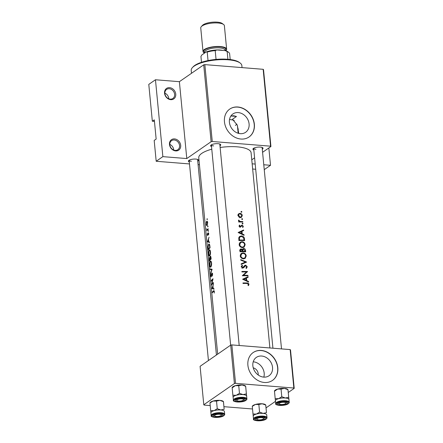<?xml version="1.0" encoding="UTF-8"?>
<svg xmlns="http://www.w3.org/2000/svg" width="443" height="443" viewBox="0 0 443 443"><rect width="100%" height="100%" fill="white"/><g stroke="black" fill="none" stroke-linecap="round" stroke-linejoin="round"><path stroke-width="0.66" d="M174.509 138.903A6.357 5.255 -124.7 0 1 180.694 145.359A6.357 5.255 -124.7 0 1 175.666 150.913A6.357 5.255 -124.7 0 1 169.481 144.457A6.357 5.255 -124.7 0 1 174.509 138.903M175.195 150.387A5.51 4.552 55.3 0 0 177.831 149.712A5.51 4.552 55.3 0 0 179.194 144.03A5.51 4.552 55.3 0 0 174.193 139.977A5.51 4.552 55.3 0 0 171.557 140.653A5.51 4.552 55.3 0 0 170.195 146.334A5.51 4.552 55.3 0 0 175.195 150.387M169.813 144.418A5.51 4.552 -124.7 0 1 173.689 150.016M169.575 87.653A6.357 5.255 -124.7 0 1 175.76 94.11A6.357 5.255 -124.7 0 1 170.732 99.664A6.357 5.255 -124.7 0 1 164.547 93.207A6.357 5.255 -124.7 0 1 169.575 87.653M170.262 99.132A5.51 4.552 55.3 0 0 172.897 98.457A5.51 4.552 55.3 0 0 174.26 92.775A5.51 4.552 55.3 0 0 169.259 88.722A5.51 4.552 55.3 0 0 166.618 89.397A5.51 4.552 55.3 0 0 165.261 95.079A5.51 4.552 55.3 0 0 170.262 99.132M164.874 93.168A5.51 4.552 -124.7 0 1 168.755 98.767M238.378 129.035L237.73 128.979M253.213 361.809A11.158 9.22 -124.7 0 1 253.33 361.82A11.158 9.22 -124.7 0 1 263.823 377.12M258.197 374.988A5.936 4.906 55.3 0 0 253.235 367.828M263.707 377.115A11.158 9.22 55.3 0 0 269.045 375.747A11.158 9.22 55.3 0 0 271.803 364.24A11.158 9.22 55.3 0 0 261.68 356.034A11.158 9.22 55.3 0 0 256.342 357.401A11.158 9.22 55.3 0 0 253.584 368.908A11.158 9.22 55.3 0 0 263.707 377.115M264.393 382.481A16.956 14.015 55.3 0 0 272.506 380.404A16.956 14.015 55.3 0 0 276.692 362.922A16.956 14.015 55.3 0 0 261.309 350.452A16.956 14.015 55.3 0 0 253.197 352.528A16.956 14.015 55.3 0 0 249.005 370.01A16.956 14.015 55.3 0 0 264.393 382.481M272.428 380.459A16.956 14.015 55.3 0 0 276.515 362.978A16.956 14.015 55.3 0 0 261.149 350.557A16.956 14.015 55.3 0 0 253.114 352.584M230.864 116.033A25.434 8.024 -5.5 0 1 236.473 116.487L232.497 119.239L237.337 125.247L238.76 133.426M236.473 116.487L233.682 115.745L230.792 116.027M240.267 133.664A11.158 9.22 55.3 0 0 245.605 132.302A11.158 9.22 55.3 0 0 248.362 120.795A11.158 9.22 55.3 0 0 238.234 112.588A11.158 9.22 55.3 0 0 232.896 113.956A11.158 9.22 55.3 0 0 230.144 125.458A11.158 9.22 55.3 0 0 240.267 133.664M240.953 139.036A16.956 14.015 55.3 0 0 249.066 136.959A16.956 14.015 55.3 0 0 253.252 119.477A16.956 14.015 55.3 0 0 237.869 107.001A16.956 14.015 55.3 0 0 229.751 109.083A16.956 14.015 55.3 0 0 225.565 126.565A16.956 14.015 55.3 0 0 240.953 139.036M248.988 137.014A16.956 14.015 55.3 0 0 253.075 119.532A16.956 14.015 55.3 0 0 237.708 107.112A16.956 14.015 55.3 0 0 229.673 109.133M189.316 162A5.089 1.606 -5.5 0 1 188.624 160.637A5.089 1.606 -5.5 0 1 195.806 159.076A5.089 1.606 -5.5 0 1 198.176 159.718A5.089 1.606 -5.5 0 1 197.755 161.186M216.422 355.009L197.595 159.502A4.242 1.34 174.5 0 0 197.578 159.414M211.532 146.611A5.089 1.606 -5.5 0 1 210.84 145.249A5.089 1.606 -5.5 0 1 218.022 143.687A5.089 1.606 -5.5 0 1 220.392 144.329A5.089 1.606 -5.5 0 1 219.972 145.797M239.198 345.496L219.806 144.113A4.242 1.34 174.5 0 0 219.789 144.025M253.845 150.011A5.089 1.606 -5.5 0 1 253.152 148.649A5.089 1.606 -5.5 0 1 260.334 147.093A5.089 1.606 -5.5 0 1 262.705 147.729A5.089 1.606 -5.5 0 1 262.284 149.202M281.51 348.896L262.118 147.513A4.242 1.34 174.5 0 0 262.101 147.43M211.987 288.493L214.047 289.246L213.997 288.692L213.199 288.465L212.956 285.923L213.537 283.924L211.987 288.493L213.786 288.637M211.355 276.46L210.879 275.873L210.818 274.189L210.752 276.022L211.184 276.936L211.92 273.409L212.402 274.178L212.302 276.105L212.646 273.979L211.876 272.905L211.067 276.482L211.344 276.504M211.92 273.409L212.535 273.397M209.711 265.224C209.882 266.952 210.237 267.566 210.774 267.074C211.389 266.282 211.665 264.958 211.599 263.098C211.311 261.348 210.846 260.711 210.198 261.187C209.689 261.974 209.528 263.319 209.711 265.224L209.86 265.235M210.425 267.262L210.774 267.074M210.586 260.999L210.198 261.187L210.99 261.254M208.631 254.011C208.803 255.738 209.157 256.353 209.694 255.86C210.309 255.074 210.586 253.75 210.519 251.884C210.231 250.14 209.766 249.503 209.118 249.974C208.609 250.766 208.448 252.111 208.631 254.011L208.78 254.022M209.345 256.048L209.694 255.86M209.506 249.786L209.118 249.974L209.91 250.04M208 226.65L207.634 226.622L207.867 226.927L208.022 226.301L207.778 225.991L207.867 226.927M208.022 226.301L207.917 226.002M207.296 219.39L206.931 219.363L207.169 219.667L207.08 218.737L207.169 219.667M207.318 219.041L207.219 218.748M207.778 229.734L207.169 229.684L206.671 228.776L206.959 230.028A26.281 8.295 174.5 0 0 206.792 230.238L206.837 230.742A26.281 8.295 -5.5 0 1 208.276 229.308L208.227 228.804A26.281 8.295 174.5 0 0 207.673 229.28L207.091 229.69L207.761 229.745M208.171 233.206L208.592 234.862L208.714 233.5L208.11 232.708L207.573 235.067L207.28 233.649L207.219 234.906L207.629 235.56L208.033 233.478L208.67 233.201M207.828 235.083L207.357 234.729M242.609 279.223L248.606 282.03L248.551 281.482L246.701 280.557L246.458 278.016L248.146 277.257L248.091 276.709L242.609 279.223M246.247 268.469L247.277 266.819L245.638 265.152L244.818 265.412L242.709 267.561L241.872 266.747L242.531 265.639L242.122 265.191L241.247 266.708L242.781 268.059L243.644 267.744L245.682 265.656L246.723 266.791L245.92 267.987L246.247 268.469L246.579 268.27M243.639 266.896L245.682 265.656M243.434 267.184L242.16 267.937M240.206 255.904C240.604 257.688 241.745 258.646 243.617 258.795L245.195 258.358L246.23 255.938C245.909 254.116 244.841 253.103 243.024 252.903L241.352 253.385L240.206 255.904M239.126 244.697C239.525 246.474 240.665 247.438 242.537 247.582L244.115 247.144L245.151 244.73C244.829 242.902 243.761 241.889 241.944 241.69L240.272 242.171L239.126 244.697M241.706 219.069L242.205 219.556L242.614 219.113L242.116 218.62L241.717 218.897M242.205 219.556L242.614 219.113L242.033 219.518M241.009 211.809L241.507 212.297L241.917 211.854L241.418 211.366L241.02 211.638M241.507 212.297L241.917 211.854L241.335 212.258M238.711 221.993A26.281 8.295 -5.5 0 1 242.83 222.093L242.786 221.589A26.281 8.295 174.5 0 0 241.435 221.528L240.012 221.406L238.594 220.049L238.489 220.492L239.292 221.489A26.281 8.295 174.5 0 0 238.661 221.489L238.711 221.993M239.541 225.083L239.032 226.129L240.25 227.17L242.105 225.565L242.825 226.318L242.482 227.109L242.886 227.458L243.307 226.312L242.039 225.061L240.178 226.666L239.558 226.129L239.934 225.426L239.541 225.083M240.549 226.528L239.657 227.026M240.615 226.462L242.105 225.565M243.019 283.465A26.281 8.295 -5.5 0 1 246.901 283.465L248.407 284.295L248.019 285.353L248.468 285.669L248.966 284.351C248.689 283.31 248.008 282.85 246.912 282.961A26.281 8.295 174.5 0 0 242.969 282.961L243.019 283.465M238.112 232.509L244.104 235.316L244.054 234.768L242.205 233.843L241.961 231.301L243.644 230.543L243.595 230L238.112 232.509M242.133 223.527L242.637 224.014L243.046 223.571L242.548 223.078L242.149 223.355M242.637 224.014L243.046 223.571L242.459 223.97M213.454 291.405L214.085 291.677L214.19 293.083L214.334 291.505L213.908 290.591L213.426 290.879A26.281 8.295 174.5 0 0 212.347 292.23L212.396 292.734A26.281 8.295 -5.5 0 1 213.454 291.405L214.29 291.195M238.002 215.414L238.86 216.976L240.394 217.557L241.535 217.242L242.271 215.519C242.044 214.213 241.285 213.476 239.99 213.316L238.555 213.858L238.002 215.414M244.619 240.632L244.453 238.899C244.276 237.077 243.279 236.091 241.463 235.942L239.707 236.424L238.827 237.642L238.888 240.56A26.281 8.295 -5.5 0 1 244.619 240.632M239.968 251.768A26.281 8.295 -5.5 0 1 245.699 251.845L245.549 250.328C245.433 249.259 244.852 248.639 243.816 248.473L242.991 248.7L242.471 249.52L241.169 248.872L240.366 249.116L239.968 251.768M241.186 264.421L246.679 262.051L240.721 259.604L240.77 260.141L245.522 262.034L241.13 263.878L241.186 264.421M248.008 275.851L247.958 275.347A26.281 8.295 174.5 0 0 243.517 275.247L247.593 271.537A26.281 8.295 174.5 0 0 241.861 271.459L241.911 271.963A26.281 8.295 -5.5 0 1 246.474 271.985L242.277 275.773A26.281 8.295 -5.5 0 1 248.008 275.851M207.49 241.778L209.55 242.531L209.495 241.983L208.703 241.751L208.459 239.209L209.035 237.21L207.49 241.778L209.29 241.922M208.426 231.108L208.06 231.08L208.293 231.384L208.448 230.753L208.204 230.449L208.293 231.384M208.448 230.753L208.348 230.46M206.183 224.191L206.527 225.509L207.053 225.559L207.673 222.702C207.479 221.445 207.136 220.985 206.643 221.317L206.228 222.392L206.349 224.202M206.931 221.19L207.235 221.367M207.058 225.553L206.527 225.509L207.053 225.559M210.06 247.847L209.893 246.109C209.677 244.309 209.24 243.672 208.587 244.198L208.027 246.845L208.265 249.83A26.281 8.295 -5.5 0 1 210.06 247.847M209.002 243.993L208.587 244.198L209.417 244.27M209.345 261.038A26.281 8.295 -5.5 0 1 211.139 259.061L210.995 257.544C210.868 256.486 210.602 256.076 210.187 256.303L209.799 257.887L209.395 257.665L209.345 261.038M210.563 273.685L212.125 269.266L210.098 268.873L210.148 269.41L211.643 269.709L210.563 273.685M213.454 283.066L213.404 282.562A26.281 8.295 174.5 0 0 211.887 284.107L213.039 278.752A26.281 8.295 174.5 0 0 211.239 280.729L211.289 281.233A26.281 8.295 -5.5 0 1 212.601 279.666L211.654 285.043A26.281 8.295 -5.5 0 1 213.454 283.066M217.674 354.14L198.769 157.78A26.281 8.295 -5.5 0 1 211.782 149.197M220.132 147.486A26.281 8.295 -5.5 0 1 237.099 146.832A26.281 8.295 -5.5 0 1 251.092 152.741L269.892 347.96M211.117 141.71L203.714 64.828L204.854 64.617L212.258 141.494L211.117 141.71L186.785 158.561L162.863 156.639L156.191 161.263L154.186 140.442L156.152 139.08L154.297 119.859L152.337 121.221L154.446 121.388M152.337 121.221L148.787 84.38L155.46 79.762L179.382 81.684L186.785 158.561M203.714 64.828L179.382 81.684M235.543 383.339L234.408 383.555L230.703 345.114L231.844 344.903L235.543 383.339L293.853 388.029L290.154 349.593L290.508 349.926L294.213 388.361L288.299 392.454M275.485 401.33L266.088 407.842M230.703 345.114L200.092 366.317L203.791 404.758L204.151 405.09L210.176 405.578M223.992 406.685L252.488 408.978M234.408 383.555L203.791 404.758M231.844 344.903L290.154 349.593M294.213 388.361L293.853 388.029M204.854 64.617L263.164 69.307L263.519 69.64L270.922 146.517L262.583 152.298M254.598 157.83L251.768 159.785M156.191 161.263L189.504 163.938M198.087 164.63L199.439 164.741M252.66 169.021L255.694 169.265M212.258 141.494L270.568 146.184L263.164 69.307M268.846 147.956L270.512 165.3L264.249 169.636M270.512 165.3L263.779 164.757M255.196 164.065L252.161 163.821M270.922 146.517L270.568 146.184M189.155 160.228A4.242 1.34 174.5 0 0 189.155 160.311A4.242 1.34 174.5 0 0 191.415 161.269M211.372 144.839A4.242 1.34 174.5 0 0 211.366 144.927A4.242 1.34 174.5 0 0 213.626 145.88M253.684 148.239A4.242 1.34 174.5 0 0 253.678 148.327A4.242 1.34 174.5 0 0 255.938 149.28M162.863 156.639L155.46 79.762M248.307 284.805L248.966 284.351M238.351 232.675L243.595 230M241.418 231.672L241.961 231.301M241.756 234.153L242.205 233.843M243.622 235.067L244.054 234.768M239.286 232.531L241.407 231.551L241.601 233.555L239.286 232.531L238.81 232.857M241.147 233.871L241.601 233.555M239.026 226.052L239.934 225.426M239.109 226.445L239.558 226.129M239.757 227.076L240.477 226.583M241.009 225.775L242.039 225.061M242.775 226.683L243.307 226.312M240.256 226.711L239.923 227.298M240.123 227.165L241.374 226.295M238.699 221.899L239.292 221.489M238.533 220.703L239.076 220.326M238.611 220.869L239.026 220.586M239.165 221.993L240.012 221.406M242.111 222.054L242.786 221.589M212.706 292.258L212.347 292.23M238.201 214.312L239.99 213.316M241.778 215.857L242.271 215.519M240.715 217.164L240.615 217.552M238.528 215.414L239.154 214.069L240.04 213.819L241.784 215.492L241.236 216.799L240.35 217.053L238.528 215.414L238.057 215.741M239.763 217.458L240.35 217.053M239.148 236.966L240.034 236.894M240.433 236.656L241.463 235.942M244.01 240.1A26.281 8.295 174.5 0 0 239.458 240.04L239.419 237.924L240.145 236.817L241.513 236.446L243.656 237.852L244.01 240.1L243.329 240.577M238.877 240.444L239.458 240.04M238.727 238.4L239.419 237.924M240.145 236.817L238.794 237.764M239.691 242.714L240.566 242.642L241.944 241.69M244.608 245.106L245.151 244.73M243.528 246.878L243.251 247.515M239.746 244.658L240.682 242.576L241.989 242.194C243.484 242.365 244.348 243.207 244.597 244.719L243.733 246.734L242.487 247.078C240.964 246.939 240.056 246.131 239.746 244.658L239.187 245.045M240.682 242.576L239.214 243.622M241.867 247.51L242.487 247.078M239.912 249.725L241.169 248.872M239.94 249.725L240.333 249.813M242.072 249.802L242.471 249.52M242.52 249.37L243.816 248.473M245.029 250.688L245.549 250.328M240.538 251.253L240.471 250.572L241.23 249.376L242.421 251.242A26.281 8.295 174.5 0 0 240.538 251.253L239.956 251.657M239.89 250.971L240.471 250.572M239.602 250.317L241.23 249.376M241.701 251.746L242.421 251.242M243.013 251.247L242.947 249.869L243.866 248.977L245.09 251.314A26.281 8.295 174.5 0 0 243.013 251.247L242.299 251.746M242.299 250.317L242.947 249.869M243.357 249.121L243.866 248.977M244.409 251.785L245.09 251.314M240.77 253.928L241.645 253.856L243.024 252.903M245.688 256.314L246.23 255.938M244.608 258.086L244.331 258.729M240.826 255.866L241.762 253.784L243.069 253.402C244.564 253.579 245.428 254.42 245.677 255.932L244.813 257.942L243.567 258.291C242.044 258.153 241.13 257.344 240.826 255.866L240.261 256.259M241.762 253.784L240.294 254.83M242.947 258.723L243.567 258.291M241.164 264.183L245.522 262.034M244.453 262.771L244.735 262.915M246.657 267.251L247.277 266.819M243.229 267.378L242.797 268.059M241.258 266.376L242.531 265.639M241.346 267.112L241.872 266.747M244.11 266.177L245.638 265.152M244.159 266.182L244.536 266.265M247.288 275.812L247.958 275.347M245.793 272.589L247.593 271.537M246.048 272.606L247.604 271.653M246.059 272.722L242.664 275.762M242.775 275.762L243.517 275.247M242.853 279.389L248.091 276.709M245.915 278.387L246.458 278.016M246.253 280.868L246.701 280.557M248.119 281.781L248.551 281.482M243.783 279.245L245.904 278.265L246.098 280.269L243.783 279.245L243.307 279.572M245.643 280.585L246.098 280.269M209.5 242.011L207.496 241.85M207.745 241.424L208.282 239.68L208.476 241.679L207.745 241.424M208.664 233.184L207.894 233.123M207.23 230.277L206.792 230.238M207.429 230.061L206.959 230.028M206.693 221.821L207.462 222.879L207.003 225.055L206.327 224.014L206.693 221.821L207.474 221.766M207.352 225.083L206.792 225.155L207.296 225.199M210.032 247.565L209.772 247.543A26.281 8.295 174.5 0 0 208.343 249.116L208.177 246.945L208.636 244.702L209.6 244.597M208.731 249.149L208.343 249.116M208.636 244.702L209.5 245.344L209.772 247.543M209.799 245.372L209.5 245.344M209.162 250.478C209.689 250.101 210.06 250.644 210.275 252.106L209.644 255.356C209.201 255.744 208.902 255.218 208.753 253.778L209.162 250.478L210.137 250.384M209.999 255.384L209.367 255.511L209.91 255.556M209.81 260.362L209.423 260.329L209.445 258.164L209.976 258.142M209.445 258.164L209.904 259.687A26.281 8.295 174.5 0 0 209.423 260.329M210.386 259.725L209.904 259.687M210.597 259.526L210.087 259.482L209.971 258.075L210.237 256.807L210.857 256.796M210.237 256.807L210.851 258.756A26.281 8.295 174.5 0 0 210.087 259.482M210.242 261.691C210.768 261.315 211.139 261.857 211.355 263.314L210.724 266.57C210.281 266.952 209.982 266.426 209.832 264.992L210.242 261.691L211.217 261.597M211.078 266.597L210.447 266.719L210.99 266.764M211.931 269.737L211.643 269.709M212.02 269.56L210.148 269.41M212.43 275.756L212.147 275.734M211.599 280.757L211.239 280.729M212.308 284.14L211.887 284.107M213.98 288.692L211.992 288.565M212.241 288.138L212.778 286.394L212.972 288.393L212.241 288.138M192.395 67.613L193.12 66.827A24.586 7.758 -5.5 0 1 194.77 65.426A24.586 7.758 -5.5 0 1 217.845 59.268A24.586 7.758 -5.5 0 1 239.281 62.38L240.145 63.017A25.434 8.024 174.5 0 0 217.967 59.799A25.434 8.024 174.5 0 0 194.1 66.168A25.434 8.024 174.5 0 0 192.395 67.613A25.434 8.024 174.5 0 0 191.21 70.409L191.487 73.3M235.41 125.43A15.261 4.818 174.5 0 0 236.828 124.051M234.225 120.43A15.261 4.818 174.5 0 0 229.507 119.499M242.044 67.607L241.845 65.531A25.434 8.024 174.5 0 0 240.145 63.017M284.068 402.294A3.389 1.069 174.5 0 0 280.253 402.776A3.389 1.069 174.5 0 0 279.35 404.044A3.389 1.069 174.5 0 0 280.928 404.47A3.389 1.069 174.5 0 0 285.718 403.429A3.389 1.069 174.5 0 0 284.068 402.294M279.35 404.044L278.486 403.407A4.242 1.34 -5.5 0 1 278.204 402.986A4.242 1.34 -5.5 0 1 278.204 402.897A4.242 1.34 174.5 0 0 278.204 402.986A4.242 1.34 174.5 0 0 279.123 403.706M286.161 402.881A4.242 1.34 174.5 0 0 286.643 402.172A4.242 1.34 174.5 0 0 286.621 402.089A4.242 1.34 -5.5 0 1 286.643 402.172A4.242 1.34 -5.5 0 1 286.444 402.637L285.718 403.429M252.3 406.624L253.224 416.237A6.783 2.143 -5.5 0 1 253.994 415.085A6.783 2.143 174.5 0 0 253.224 416.215A6.783 2.143 174.5 0 0 253.23 416.265M255.799 418.408A5.089 1.606 -5.5 0 1 260.573 417.134A5.089 1.606 -5.5 0 1 265.008 417.777A5.089 1.606 -5.5 0 1 264.77 419.128A5.089 1.606 -5.5 0 1 258.33 420.424A5.089 1.606 -5.5 0 1 255.456 418.696A5.089 1.606 -5.5 0 1 255.799 418.408M263.945 418.27A4.242 1.34 174.5 0 0 264.427 417.561A4.242 1.34 174.5 0 0 264.41 417.478A4.242 1.34 -5.5 0 1 264.427 417.561A4.242 1.34 -5.5 0 1 264.233 418.026L263.502 418.818A3.389 1.069 174.5 0 0 261.857 417.683A3.389 1.069 174.5 0 0 258.036 418.159A3.389 1.069 174.5 0 0 257.134 419.427A3.389 1.069 174.5 0 0 258.718 419.859A3.389 1.069 174.5 0 0 263.502 418.818M252.239 406.392L255.439 404.453L258.834 404.492L259.57 412.123L256.364 414.061L252.975 414.017M258.834 404.492L262.19 403.778L265.739 405.052L266.476 412.677L263.12 413.391L259.57 412.123M265.8 405.284L266.476 412.677M252.244 406.264L252.615 405.86A6.783 2.143 -5.5 0 1 255.439 404.453A6.783 2.143 -5.5 0 1 262.19 403.778A6.783 2.143 -5.5 0 1 265.351 404.636L265.745 404.924M266.991 417.638C267.195 417.904 266.885 418.413 266.06 419.15C262.466 421.753 252.156 420.944 253.49 418.94A6.783 2.143 -5.5 0 1 254.26 417.804A6.783 2.143 -5.5 0 1 261.758 416.06A6.783 2.143 -5.5 0 1 266.991 417.638L266.73 414.914A6.783 2.143 174.5 0 0 261.492 413.341A6.783 2.143 174.5 0 0 253.994 415.085A6.783 2.143 -5.5 0 1 256.364 414.061A6.783 2.143 -5.5 0 1 263.12 413.391A6.783 2.143 -5.5 0 1 266.73 414.892M257.134 419.427L256.27 418.796A4.242 1.34 -5.5 0 1 255.988 418.375A4.242 1.34 -5.5 0 1 255.988 418.286A4.242 1.34 174.5 0 0 255.988 418.375A4.242 1.34 174.5 0 0 256.907 419.089M238.616 401.065A3.389 1.069 174.5 0 0 243.406 400.023A3.389 1.069 174.5 0 0 241.756 398.888A3.389 1.069 174.5 0 0 237.941 399.37A3.389 1.069 174.5 0 0 237.038 400.638A3.389 1.069 174.5 0 0 238.616 401.065M243.849 399.475A4.242 1.34 174.5 0 0 244.331 398.772A4.242 1.34 174.5 0 0 244.309 398.683A4.242 1.34 -5.5 0 1 244.331 398.772A4.242 1.34 -5.5 0 1 244.132 399.237L243.406 400.023M237.038 400.638L236.174 400.001A4.242 1.34 -5.5 0 1 235.892 399.586A4.242 1.34 -5.5 0 1 235.892 399.497A4.242 1.34 174.5 0 0 235.892 399.586A4.242 1.34 174.5 0 0 236.811 400.3M209.988 403.224L210.912 412.832A6.783 2.143 -5.5 0 1 211.682 411.68A6.783 2.143 174.5 0 0 210.912 412.815A6.783 2.143 174.5 0 0 210.918 412.859M213.487 415.002A5.089 1.606 -5.5 0 1 218.261 413.729A5.089 1.606 -5.5 0 1 222.696 414.377A5.089 1.606 -5.5 0 1 222.458 415.728A5.089 1.606 -5.5 0 1 216.018 417.024A5.089 1.606 -5.5 0 1 213.144 415.296A5.089 1.606 -5.5 0 1 213.487 415.002M221.633 414.864A4.242 1.34 174.5 0 0 222.115 414.161A4.242 1.34 174.5 0 0 222.098 414.072A4.242 1.34 -5.5 0 1 222.115 414.161A4.242 1.34 -5.5 0 1 221.915 414.626L221.19 415.412A3.389 1.069 174.5 0 0 219.545 414.277A3.389 1.069 174.5 0 0 215.724 414.759A3.389 1.069 174.5 0 0 214.822 416.027A3.389 1.069 174.5 0 0 216.405 416.453A3.389 1.069 174.5 0 0 221.19 415.412M209.927 402.986L213.127 401.048L216.522 401.092L217.258 408.717L214.052 410.655L210.663 410.617M216.522 401.092L219.878 400.378L223.427 401.646L224.164 409.271L220.808 409.985L217.258 408.717M223.488 401.884L224.164 409.271M209.927 402.864L210.303 402.454A6.783 2.143 -5.5 0 1 213.127 401.048A6.783 2.143 -5.5 0 1 219.878 400.378A6.783 2.143 -5.5 0 1 223.039 401.231L223.433 401.519M224.679 414.233C224.883 414.504 224.573 415.008 223.748 415.75C220.154 418.353 209.844 417.544 211.173 415.534A6.783 2.143 -5.5 0 1 211.948 414.404A6.783 2.143 -5.5 0 1 219.446 412.66A6.783 2.143 -5.5 0 1 224.679 414.233L224.418 411.514A6.783 2.143 174.5 0 0 219.18 409.936A6.783 2.143 174.5 0 0 211.682 411.68A6.783 2.143 -5.5 0 1 214.052 410.655A6.783 2.143 -5.5 0 1 220.808 409.985A6.783 2.143 -5.5 0 1 224.413 411.492M214.822 416.027L213.958 415.39A4.242 1.34 -5.5 0 1 213.676 414.969A4.242 1.34 -5.5 0 1 213.676 414.886A4.242 1.34 174.5 0 0 213.676 414.969A4.242 1.34 174.5 0 0 214.595 415.689M232.143 387.475L232.514 387.071A6.783 2.143 -5.5 0 1 232.968 386.684A6.783 2.143 -5.5 0 1 235.344 385.659L238.733 385.703L239.469 393.329L236.269 395.272L232.874 395.228L233.129 397.443A6.783 2.143 -5.5 0 1 236.269 395.272A6.783 2.143 -5.5 0 1 243.019 394.597L239.469 393.329M232.204 387.835L235.344 385.659A6.783 2.143 -5.5 0 1 242.094 384.989L245.643 386.257L246.629 396.103A6.783 2.143 -5.5 0 1 246.635 396.175M246.69 396.341L246.374 393.888L243.019 394.597A6.783 2.143 174.5 0 1 246.629 396.103M244.674 400.339A5.089 1.606 -5.5 0 1 238.234 401.635A5.089 1.606 -5.5 0 1 235.36 399.907A5.089 1.606 -5.5 0 1 235.704 399.619A5.089 1.606 -5.5 0 1 240.477 398.346A5.089 1.606 -5.5 0 1 244.913 398.988A5.089 1.606 -5.5 0 1 244.674 400.339M246.889 398.85L246.629 396.125A6.783 2.143 174.5 0 0 241.396 394.547A6.783 2.143 174.5 0 0 233.898 396.291A6.783 2.143 174.5 0 0 233.129 397.426L233.389 400.145A6.783 2.143 -5.5 0 1 234.159 399.016A6.783 2.143 -5.5 0 1 241.656 397.271A6.783 2.143 -5.5 0 1 246.889 398.85C247.111 399.099 246.801 399.603 245.959 400.361C242.365 402.964 232.06 402.155 233.389 400.145M246.374 393.888L245.704 386.495M232.143 387.603L232.874 395.228M238.733 385.703L242.094 384.989A6.783 2.143 -5.5 0 1 245.256 385.842L245.643 386.13M274.455 390.876L274.826 390.471A6.783 2.143 -5.5 0 1 275.28 390.089A6.783 2.143 -5.5 0 1 277.656 389.065L281.045 389.104L281.781 396.734L278.581 398.672L275.186 398.628L275.441 400.849A6.783 2.143 -5.5 0 1 278.581 398.672A6.783 2.143 -5.5 0 1 285.331 398.002L281.781 396.734M274.516 391.241L277.656 389.065A6.783 2.143 -5.5 0 1 284.406 388.395L287.956 389.663L288.941 399.508A6.783 2.143 -5.5 0 1 288.947 399.575M289.002 399.741L288.686 397.288L285.331 398.002A6.783 2.143 174.5 0 1 288.941 399.508M286.986 403.739A5.089 1.606 -5.5 0 1 280.546 405.035A5.089 1.606 -5.5 0 1 277.672 403.307A5.089 1.606 -5.5 0 1 278.016 403.019A5.089 1.606 -5.5 0 1 282.789 401.746A5.089 1.606 -5.5 0 1 287.225 402.388A5.089 1.606 -5.5 0 1 286.986 403.739M289.201 402.25L288.941 399.525A6.783 2.143 174.5 0 0 283.708 397.952A6.783 2.143 174.5 0 0 276.21 399.697A6.783 2.143 174.5 0 0 275.441 400.826L275.701 403.551A6.783 2.143 -5.5 0 1 276.471 402.421A6.783 2.143 -5.5 0 1 283.969 400.677A6.783 2.143 -5.5 0 1 289.201 402.25C289.423 402.499 289.113 403.003 288.271 403.761C284.677 406.364 274.372 405.561 275.701 403.551M288.686 397.288L288.016 389.895M274.455 391.003L275.186 398.628M281.045 389.104L284.406 388.395A6.783 2.143 -5.5 0 1 287.568 389.247L287.956 389.535M214.429 59.578A14.414 4.546 -5.5 0 1 216.046 59.406A14.414 4.546 -5.5 0 1 216.987 59.334M208.038 60.58L207.219 52.08L206.183 51.942A13.567 4.28 -5.5 0 1 216.937 49.943L225.266 50.613A13.567 4.28 -5.5 0 1 227.813 51.715L228.677 52.352A14.414 4.546 174.5 0 0 227.159 51.56L225.266 50.613M200.939 56.433A14.414 4.546 174.5 0 0 200.945 56.538L201.499 62.297L200.939 56.433L201.814 54.971L206.183 51.942M227.901 59.29L227.159 51.56M216.937 49.943L215.198 50.596A14.414 4.546 174.5 0 0 207.219 52.08M216.046 59.406L215.198 50.596M229.646 53.885A14.414 4.546 174.5 0 0 229.64 53.775A14.414 4.546 174.5 0 0 228.677 52.352M201.299 26.641L202.462 25.378A10.516 3.317 -5.5 0 1 203.171 24.78A10.516 3.317 -5.5 0 1 213.033 22.15A10.516 3.317 -5.5 0 1 222.203 23.479L223.588 24.498A11.872 3.743 174.5 0 0 213.238 22.997A11.872 3.743 174.5 0 0 202.097 25.965A11.872 3.743 174.5 0 0 201.299 26.641A11.872 3.743 174.5 0 0 200.745 27.948L203.016 51.493A11.872 3.743 174.5 0 0 204.528 53.088M225.825 50.779A11.872 3.743 174.5 0 0 226.644 49.217L224.379 25.672A11.872 3.743 174.5 0 0 223.588 24.498M213.975 50.186A11.02 3.478 -5.5 0 1 215.636 50.026M217.031 49.954A11.02 3.478 -5.5 0 1 222.956 50.43M226.644 49.217A11.872 3.743 174.5 0 0 217.485 46.46A11.872 3.743 174.5 0 0 204.361 49.511A11.872 3.743 174.5 0 0 203.016 51.493M246.208 283.448L246.912 282.961M240.743 222.009L241.435 221.528M214.218 290.946L213.426 290.879M243.927 239.259L244.453 238.899M238.838 240.051L239.419 239.646M241.784 251.746L242.98 250.915M242.969 267.782L244.342 266.83M208.249 229.324L207.673 229.28M254.753 418.325A6.274 1.982 174.5 0 0 257.383 420.778A6.274 1.982 174.5 0 0 265.817 419.211A6.274 1.982 174.5 0 0 263.192 416.758A6.274 1.982 174.5 0 0 254.753 418.325M212.441 414.919A6.274 1.982 174.5 0 0 215.071 417.378A6.274 1.982 174.5 0 0 223.505 415.811A6.274 1.982 174.5 0 0 220.88 413.352A6.274 1.982 174.5 0 0 212.441 414.919M245.721 400.422A6.274 1.982 174.5 0 0 243.091 397.964A6.274 1.982 174.5 0 0 234.657 399.531A6.274 1.982 174.5 0 0 237.282 401.989A6.274 1.982 174.5 0 0 245.721 400.422M288.033 403.828A6.274 1.982 174.5 0 0 285.403 401.369A6.274 1.982 174.5 0 0 276.969 402.936A6.274 1.982 174.5 0 0 279.594 405.395A6.274 1.982 174.5 0 0 288.033 403.828M204.832 52.662A11.02 3.478 -5.5 0 1 205.109 49.572A11.02 3.478 -5.5 0 1 219.202 46.77A11.02 3.478 -5.5 0 1 225.188 50.607M225.072 50.596L225.033 50.181A10.172 3.212 174.5 0 0 217.181 47.816A10.172 3.212 174.5 0 0 205.934 50.43A10.172 3.212 174.5 0 0 204.777 52.13L204.849 52.867M240.499 226.567L239.763 227.076M241.784 225.653L240.305 226.678M239.154 214.069L237.791 215.016M241.236 216.799L239.741 217.84M243.733 246.734L242.26 247.753M243.362 249.121L241.928 250.112M244.813 257.942L243.34 258.967M245.189 265.811L243.739 266.819M243.19 267.411L241.933 268.281M207.512 235.1L207.822 235.122M272.927 348.204L253.678 148.327M253.49 418.94L253.224 416.215M211.366 144.927L230.648 345.152M211.173 415.534L210.912 412.815M208.437 360.541L189.155 160.311M237.387 125.375L238.146 133.254M230.194 59.534L229.64 53.775"/></g></svg>
